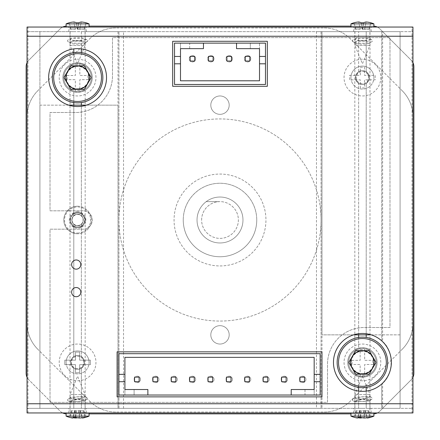 <?xml version="1.0" encoding="UTF-8"?>
<svg xmlns="http://www.w3.org/2000/svg" width="440" height="440" viewBox="0 0 440 440"><rect width="100%" height="100%" fill="white"/><g stroke="black" fill="none" stroke-linecap="round" stroke-linejoin="round"><path stroke-width="0.33" stroke-dasharray="2.2 1.65" d="M77.583 214.258C85.014 213.934 85.008 226.072 77.583 225.742C70.158 226.056 70.147 213.945 77.583 214.258A5.742 5.742 0 0 1 83.325 220A5.742 5.742 0 0 1 77.583 225.742A5.742 5.742 0 0 1 71.841 220A5.742 5.742 0 0 1 77.583 214.258M77.583 355.526C86.576 355.327 86.532 369.545 77.583 369.309A6.892 6.892 0 0 0 84.475 362.417A6.892 6.892 0 0 0 77.583 355.526A6.892 6.892 0 0 0 70.692 362.417A6.892 6.892 0 0 0 77.583 369.309C68.602 369.507 68.618 355.306 77.583 355.526A6.892 6.892 0 0 1 84.475 362.417A6.892 6.892 0 0 1 77.583 369.309A6.892 6.892 0 0 1 70.692 362.417A6.892 6.892 0 0 1 77.583 355.526A6.892 6.892 0 0 1 84.475 362.417A6.892 6.892 0 0 1 77.583 369.309A6.892 6.892 0 0 1 70.692 362.417A6.892 6.892 0 0 1 77.583 355.526M362.417 84.475C371.399 84.678 371.382 70.477 362.417 70.692C353.425 70.493 353.469 84.711 362.417 84.475A6.892 6.892 0 0 0 369.309 77.583A6.892 6.892 0 0 0 362.417 70.692A6.892 6.892 0 0 0 355.526 77.583A6.892 6.892 0 0 0 362.417 84.475M220 265.942A45.942 45.942 0 0 0 265.942 220A45.942 45.942 0 0 0 220 174.059A45.942 45.942 0 0 0 174.059 220A45.942 45.942 0 0 0 220 265.942A45.942 45.942 0 0 0 265.942 220A45.942 45.942 0 0 0 220 174.059A45.942 45.942 0 0 0 174.059 220A45.942 45.942 0 0 0 220 265.942M220 95.959A9.191 9.191 0 0 1 229.191 105.149A9.191 9.191 0 0 1 220 114.34A9.191 9.191 0 0 0 229.191 105.149A9.191 9.191 0 0 0 220 95.959A9.191 9.191 0 0 0 210.81 105.149A9.191 9.191 0 0 0 220 114.34A9.191 9.191 0 0 1 210.81 105.149A9.191 9.191 0 0 1 220 95.959M220 325.661A9.191 9.191 0 0 1 229.191 334.851A9.191 9.191 0 0 1 220 344.041A9.191 9.191 0 0 0 229.191 334.851A9.191 9.191 0 0 0 220 325.661A9.191 9.191 0 0 0 210.81 334.851A9.191 9.191 0 0 0 220 344.041A9.191 9.191 0 0 1 210.81 334.851A9.191 9.191 0 0 1 220 325.661M354.838 408.359L369.996 408.359L369.996 375.012C369.556 375.76 367.026 376.464 362.417 377.118C357.792 376.453 355.262 375.755 354.838 375.012L354.838 408.359L358.627 408.359L358.627 376.618A14.702 14.702 0 0 1 358.627 348.211L358.627 83.342C354.591 79.514 354.591 75.68 358.627 71.83L358.627 31.642L354.838 31.642L400.087 31.642L400.087 408.359L400.087 31.642L400.087 408.359L412.951 408.359L412.033 408.359L412.033 31.642L412.951 31.642L412.951 412.951L412.951 408.359L27.049 408.359L27.049 31.642L27.049 408.359L39.913 408.359L39.913 31.642L39.913 408.359L321.986 408.359L321.986 31.642L316.476 31.642L316.476 408.359M354.838 375.012L358.627 376.618L358.627 387.398M358.627 337.436L358.627 348.211L354.838 349.822L354.838 31.642M354.838 349.822C355.278 349.069 357.803 348.37 362.417 347.716C367.043 348.375 369.567 349.08 369.996 349.822L369.996 31.642M369.996 349.822L366.207 348.211A14.702 14.702 0 0 1 366.207 376.618L369.996 375.012M362.417 347.716A14.702 14.702 0 0 1 377.118 362.417A14.702 14.702 0 0 1 362.417 377.118A14.702 14.702 0 0 1 347.716 362.417A14.702 14.702 0 0 1 362.417 347.716A14.702 14.702 0 0 0 347.716 362.417A14.702 14.702 0 0 0 362.417 377.118A14.702 14.702 0 0 0 377.118 362.417A14.702 14.702 0 0 0 362.417 347.716M371.239 334.851L400.087 334.851L400.087 31.642L381.711 31.642L381.711 340.841L382.63 341.704L382.63 31.642L412.951 31.642L412.951 36.24L27.049 36.24L27.049 31.642L73.793 31.642L70.004 31.642L70.004 64.988C70.444 64.24 72.969 63.542 77.583 62.882C82.209 63.547 84.739 64.246 85.162 64.988L81.373 63.382A14.702 14.702 0 0 1 81.373 91.79L85.162 90.178C84.728 90.926 82.198 91.63 77.583 92.285C72.958 91.625 70.433 90.921 70.004 90.178L70.004 408.359M77.583 62.882A14.702 14.702 0 0 1 92.285 77.583A14.702 14.702 0 0 1 77.583 92.285A14.702 14.702 0 0 1 62.882 77.583A14.702 14.702 0 0 1 77.583 62.882A14.702 14.702 0 0 0 62.882 77.583A14.702 14.702 0 0 0 77.583 92.285A14.702 14.702 0 0 0 92.285 77.583A14.702 14.702 0 0 0 77.583 62.882M81.373 102.564L81.373 215.688A5.742 5.742 0 0 1 81.373 224.312C83.925 221.441 83.925 218.565 81.373 215.688L81.373 105.149M81.373 224.312L81.373 356.659A6.892 6.892 0 0 1 81.373 368.17C85.41 364.348 85.41 360.509 81.373 356.659L81.373 224.312M81.373 368.17L81.373 408.359L81.373 368.17M85.162 90.178L85.162 408.359M70.004 31.642L85.162 31.642L81.373 31.642L81.373 52.602M85.162 31.642L85.162 64.988M70.004 90.178L73.793 91.79L73.793 215.688C71.242 218.559 71.242 221.436 73.793 224.312L73.793 356.659C69.757 360.486 69.757 364.32 73.793 368.17L73.793 408.359L73.793 368.17A6.892 6.892 0 0 1 73.793 356.659L73.793 224.312A5.742 5.742 0 0 1 73.793 215.688L73.793 105.149M73.793 48.89L73.793 63.382A14.702 14.702 0 0 0 73.793 91.79L73.793 102.564M382.63 31.642L381.711 31.642L381.711 340.841C394.229 349.822 394.229 375.007 381.711 383.988L381.711 408.359L382.63 408.359L382.63 383.13L381.711 383.988L381.711 408.359L400.087 408.359L366.207 408.359L366.207 391.111M366.207 337.436L366.207 83.342A6.892 6.892 0 0 0 366.207 71.83L366.207 31.642L366.207 71.83C370.243 75.653 370.243 79.492 366.207 83.342L366.207 334.851M358.627 334.851L358.627 83.342A6.892 6.892 0 0 1 358.627 71.83L358.627 31.642L321.986 31.642L321.986 334.851L353.59 334.851M123.525 408.359L123.525 31.642L316.476 31.642M358.627 391.111L358.627 408.359L321.986 408.359M123.525 31.642L81.373 31.642L81.373 48.89M73.793 52.602L73.793 63.382L70.004 64.988M321.986 31.642L400.087 31.642L321.986 31.642L321.986 334.851L400.087 334.851L400.087 31.642L400.087 408.359L382.63 408.359M400.087 36.24L412.951 36.24L412.951 408.359L412.033 408.359L412.033 412.951L412.951 412.951M400.087 403.761L412.951 403.761L412.951 27.049L412.033 27.049L412.033 31.642L27.049 31.642L27.049 27.049L27.049 31.642L27.968 31.642L27.968 408.359L412.033 408.359L27.049 408.359L27.049 403.761L39.913 403.761M369.996 408.359L366.207 408.359L366.207 387.398M118.932 408.359L118.932 31.642L118.932 408.359M118.014 31.642L118.014 408.359L118.014 105.149L86.411 105.149M321.068 31.642L321.068 408.359L321.068 31.642M391.358 362.417A28.941 28.941 0 0 0 347.947 337.348A28.941 28.941 0 0 0 347.947 387.481A28.941 28.941 0 0 0 391.358 362.417A28.941 28.941 0 0 0 362.417 333.471A28.941 28.941 0 0 0 333.471 362.417A28.941 28.941 0 0 0 362.417 391.358A28.941 28.941 0 0 0 391.358 362.417M412.951 408.359L412.951 403.761L27.049 403.761L27.049 36.24L39.913 36.24M356.648 75.438A6.155 6.155 0 0 1 364.562 71.819A6.155 6.155 0 0 1 368.181 79.728A6.155 6.155 0 0 1 360.272 83.353A6.155 6.155 0 0 1 356.648 75.438A6.155 6.155 0 0 1 364.562 71.819A6.155 6.155 0 0 1 368.181 79.728A6.155 6.155 0 0 1 360.272 83.353A6.155 6.155 0 0 1 356.648 75.438M355.955 75.18A6.892 6.892 0 0 1 364.82 71.126A6.892 6.892 0 0 1 368.874 79.987A6.892 6.892 0 0 1 360.014 84.046A6.892 6.892 0 0 1 355.955 75.18A6.892 6.892 0 0 1 364.82 71.126A6.892 6.892 0 0 1 368.874 79.987A6.892 6.892 0 0 1 360.014 84.046A6.892 6.892 0 0 1 355.955 75.18M77.583 368.566A6.155 6.155 0 0 1 71.434 362.417A6.155 6.155 0 0 1 77.583 356.263A6.155 6.155 0 0 1 83.738 362.417A6.155 6.155 0 0 1 77.583 368.566A6.155 6.155 0 0 1 71.434 362.417A6.155 6.155 0 0 1 77.583 356.263A6.155 6.155 0 0 1 83.738 362.417A6.155 6.155 0 0 1 77.583 368.566M71.439 223.548A7.101 7.101 0 0 0 77.583 227.101L81.68 227.101L85.778 220L81.68 212.9L73.486 212.9L71.439 216.453A7.101 7.101 0 0 0 71.439 223.548L73.486 227.101L81.68 227.101L83.732 223.548A7.101 7.101 0 0 0 83.732 216.453L81.68 212.9L77.583 212.9A7.101 7.101 0 0 0 71.439 216.453L73.486 212.9L77.583 212.9A7.101 7.101 0 0 1 83.732 216.453L85.778 220L83.732 223.548A7.101 7.101 0 0 1 77.583 227.101L73.486 227.101L71.439 223.548M77.583 206.217A13.783 13.783 0 0 1 91.366 220A13.783 13.783 0 0 1 77.583 233.783A13.783 13.783 0 0 0 91.366 220A13.783 13.783 0 0 0 77.583 206.217A13.783 13.783 0 0 0 63.8 220A13.783 13.783 0 0 0 77.583 233.783A13.783 13.783 0 0 1 63.8 220A13.783 13.783 0 0 1 77.583 206.217A13.783 13.783 0 0 0 63.8 220A13.783 13.783 0 0 0 77.583 233.783M77.583 227.348A7.348 7.348 0 0 1 70.235 220A7.348 7.348 0 0 1 77.583 212.652A7.348 7.348 0 0 0 70.235 220A7.348 7.348 0 0 0 77.583 227.348A7.348 7.348 0 0 0 84.937 220A7.348 7.348 0 0 0 77.583 212.652A7.348 7.348 0 0 1 84.937 220A7.348 7.348 0 0 1 77.583 227.348A7.348 7.348 0 0 0 84.937 220A7.348 7.348 0 0 0 77.583 212.652M77.583 225.522A5.522 5.522 0 0 0 83.105 220A5.522 5.522 0 0 0 77.583 214.478A5.522 5.522 0 0 0 72.061 220A5.522 5.522 0 0 0 77.583 225.522M68.761 105.149L39.913 105.149L39.913 408.359L118.014 408.359L118.014 105.149L39.913 105.149L39.913 408.359L118.014 408.359M350.933 23.875L373.901 23.875M370.816 22.765L370.81 22.787A29.271 25.625 -57.6 0 0 366.091 22A29.271 11.952 -73.5 0 0 363.655 22.787A29.392 28.391 0 0 0 362.417 22.765A29.392 28.391 0 0 0 361.174 22.787A29.271 11.952 73.5 0 0 358.743 22A29.271 25.625 57.6 0 0 354.024 22.787L354.013 22.765M373.901 27.049L350.933 27.049L373.901 27.049M371.882 41.674A10.109 2.409 0 0 1 362.417 43.241A10.109 2.409 0 0 1 352.946 41.674A10.109 2.409 0 0 1 352.308 40.832A10.109 2.409 0 0 1 352.946 39.99A10.109 2.409 0 0 1 362.417 38.423A10.109 2.409 0 0 1 371.882 39.99A10.109 2.409 0 0 1 372.521 40.832A10.109 2.409 0 0 1 371.882 41.674L369.903 42.713C370.425 44.572 354.387 44.567 354.926 42.713L354.926 45.425L369.903 45.425L362.417 63.8L354.926 45.425L369.903 45.425L369.903 42.669C372.213 40.541 352.622 40.541 354.932 42.669L355.262 43.148M354.007 27.049L370.821 27.049L354.007 27.049A0.918 0.918 0 0 1 354.926 27.968L354.926 38.951C354.387 37.098 370.447 37.092 369.903 38.951L369.903 38.995A7.491 1.782 0 0 1 369.903 39.05A7.491 1.782 0 0 1 362.417 40.832A7.491 1.782 0 0 1 354.926 39.05A7.491 1.782 0 0 1 354.932 38.995L355.256 38.517L352.946 39.99M371.882 39.99L369.578 38.517L369.903 38.951L369.903 27.968L354.926 27.968L369.903 27.968A0.918 0.918 0 0 1 370.821 27.049M354.932 42.669A7.491 1.782 0 0 1 354.926 42.62A7.491 1.782 0 0 1 362.417 40.832A7.491 1.782 0 0 1 369.903 42.62A7.491 1.782 0 0 1 369.903 42.669M369.903 38.995C372.213 41.123 352.622 41.123 354.932 38.995M362.538 29.348L364.611 29.348L362.296 29.348L363.655 22.787L362.538 29.348M360.223 29.348L355.779 29.348L360.223 29.348L358.743 22L360.223 29.348M369.05 29.348L364.611 29.348L369.05 29.348L370.81 22.787L369.05 29.348M362.296 29.348L361.174 22.787L362.296 29.348M355.779 29.348L354.024 22.787L355.779 29.348M364.611 29.348L366.091 22L364.611 29.348M80.812 292.127A4.593 4.593 0 0 0 76.219 287.534A4.593 4.593 0 0 0 71.627 292.127A4.593 4.593 0 0 0 76.219 296.725A4.593 4.593 0 0 0 80.812 292.127M80.812 264.567A4.593 4.593 0 0 0 76.219 259.969A4.593 4.593 0 0 0 71.627 264.567A4.593 4.593 0 0 0 76.219 269.159A4.593 4.593 0 0 0 80.812 264.567M106.53 77.583A28.941 28.941 0 0 0 77.583 48.642A28.941 28.941 0 0 0 48.642 77.583A28.941 28.941 0 0 0 77.583 106.53A28.941 28.941 0 0 0 106.53 77.583M77.583 408.359L86.312 408.359L77.583 408.359M77.583 412.951L86.312 412.951L77.583 412.951M77.583 27.049L86.312 27.049L77.583 27.049M77.583 31.642L86.312 31.642L77.583 31.642M362.417 408.359L353.689 408.359L362.417 408.359M362.417 412.951L353.689 412.951L362.417 412.951M362.417 27.049L353.689 27.049L362.417 27.049M362.417 31.642L353.689 31.642L362.417 31.642M172.684 41.288L267.322 41.288L267.322 86.312L172.684 86.312L172.684 41.288M117.095 396.869L117.095 351.852L321.986 351.852L321.986 396.869L117.095 396.869M412.951 31.642L412.951 27.049M412.033 27.049L27.049 27.049M27.049 31.642L27.968 31.642L27.968 27.049M27.968 412.951L27.968 408.359L27.049 408.359L27.049 412.951L412.033 412.951M27.049 408.359L27.049 412.951M66.099 23.875L89.067 23.875M85.987 22.765L85.976 22.787A29.271 25.625 -57.6 0 0 81.257 22A29.271 11.952 -73.5 0 0 78.826 22.787A29.392 28.391 0 0 0 77.583 22.765A29.392 28.391 0 0 0 76.346 22.787A29.271 11.952 73.5 0 0 73.909 22A29.271 25.625 57.6 0 0 69.19 22.787L69.185 22.765M89.067 27.049L66.099 27.049L89.067 27.049M84.739 43.148L85.074 42.713C85.597 44.572 69.553 44.567 70.098 42.713L70.098 45.425L85.074 45.425L77.583 63.8A13.783 13.783 0 0 0 63.8 77.583A13.783 13.783 0 0 0 77.583 91.366A13.783 13.783 0 0 0 91.366 77.583A13.783 13.783 0 0 0 77.583 63.8A13.783 13.783 0 0 1 91.366 77.583A13.783 13.783 0 0 1 77.583 91.366A13.783 13.783 0 0 1 63.8 77.583A13.783 13.783 0 0 1 77.583 63.8L70.098 45.425L85.074 45.425L85.069 42.669C87.379 40.541 67.788 40.541 70.098 42.669L70.428 43.148L68.118 41.674A10.109 2.409 0 0 1 67.48 40.832A10.109 2.409 0 0 1 68.118 39.99A10.109 2.409 0 0 1 77.583 38.423A10.109 2.409 0 0 1 87.054 39.99A10.109 2.409 0 0 1 87.692 40.832A10.109 2.409 0 0 1 87.054 41.674A10.109 2.409 0 0 1 77.583 43.241A10.109 2.409 0 0 1 68.118 41.674M69.179 27.049L85.993 27.049L69.179 27.049A0.918 0.918 0 0 1 70.098 27.968L70.098 38.951C69.559 37.098 85.613 37.092 85.074 38.951L85.069 38.995A7.491 1.782 0 0 1 85.074 39.05A7.491 1.782 0 0 1 77.583 40.832A7.491 1.782 0 0 1 70.098 39.05A7.491 1.782 0 0 1 70.098 38.995L70.422 38.517L68.118 39.99M87.054 39.99L84.75 38.517L85.074 38.951L85.074 27.968L70.098 27.968L85.074 27.968A0.918 0.918 0 0 1 85.993 27.049M70.098 42.669A7.491 1.782 0 0 1 70.098 42.62A7.491 1.782 0 0 1 77.583 40.832A7.491 1.782 0 0 1 85.074 42.62A7.491 1.782 0 0 1 85.069 42.669M85.069 38.995C87.379 41.123 67.788 41.123 70.098 38.995M77.704 29.348L79.778 29.348L77.462 29.348L78.826 22.787L77.704 29.348M75.389 29.348L70.95 29.348L75.389 29.348L73.909 22L75.389 29.348M84.222 29.348L79.778 29.348L84.222 29.348L85.976 22.787L84.222 29.348M77.462 29.348L76.346 22.787L77.462 29.348M70.95 29.348L69.19 22.787L70.95 29.348M79.778 29.348L81.257 22L79.778 29.348M89.067 416.125L66.099 416.125M77.583 417.731A29.271 20.851 111.6 0 0 79.651 417.214A29.392 26.224 -125 0 0 80.8 417.236A29.392 26.224 -125 0 0 81.945 417.214A29.271 1.221 -105 0 0 82.198 417.731M71.06 417.731A29.271 19.091 110 0 1 69.355 417.214A29.392 10.873 106.2 0 0 70.306 417.214A29.271 28.248 170.8 0 0 72.969 417.731M66.974 412.951L89.067 412.951L66.974 412.951M84.502 394.576L70.098 394.576L84.502 394.576M70.67 397.287L70.098 397.98L76.89 399.031L84.414 397.331L85.063 396.721L84.772 396.374L70.67 397.287M84.667 400.95A7.491 1.65 174.6 0 1 84.585 401.005L70.4 401.962L70.098 401.616L70.758 401.005A7.491 1.65 174.6 0 1 70.835 400.95A7.491 1.65 174.6 0 1 80.272 399.168A7.491 1.65 174.6 0 1 84.859 400.818A7.491 1.65 174.6 0 1 84.667 400.95M86.922 399.168A10.109 2.228 174.6 0 1 77.407 401.418A10.109 2.228 174.6 0 1 68.123 400.774A10.109 2.228 174.6 0 1 67.991 399.35A10.109 2.228 174.6 0 1 68.25 399.168A10.109 2.228 174.6 0 1 77.759 396.918A10.109 2.228 174.6 0 1 87.043 397.562A10.109 2.228 174.6 0 1 87.18 398.986A10.109 2.228 174.6 0 1 86.922 399.168M84.414 397.331A7.491 1.65 174.6 0 1 84.332 397.381A7.491 1.65 174.6 0 1 74.894 399.168A7.491 1.65 174.6 0 1 70.306 397.518A7.491 1.65 174.6 0 1 70.499 397.381A7.491 1.65 174.6 0 1 70.587 397.331M69.817 412.951L85.993 412.951L69.817 412.951M70.758 401.005L78.276 399.306L85.074 400.356L84.585 401.005M80.014 410.652L71.407 410.652L83.76 410.652L80.014 410.652L79.651 417.214M80.239 410.652L81.945 417.214M80.449 410.652L82.313 417.714M83.76 410.652L85.811 417.214M83.666 410.652L84.865 417.214M78.771 410.652L79.574 418M75.158 410.652L75.515 417.214M74.932 410.652L73.222 417.214M74.718 410.652L72.782 418M71.407 410.652L69.355 417.214M71.5 410.652L70.306 417.214M76.401 410.652L75.68 417.263M373.901 416.125L350.933 416.125M362.417 417.731A29.271 20.851 111.6 0 0 364.485 417.214A29.392 26.224 -125 0 0 365.635 417.236A29.392 26.224 -125 0 0 366.779 417.214A29.271 1.221 -105 0 0 367.032 417.731M355.894 417.731A29.271 19.091 110 0 1 354.189 417.214A29.392 10.873 106.2 0 0 355.135 417.214A29.271 28.248 170.8 0 0 357.803 417.731M351.808 412.951L373.901 412.951L351.808 412.951M369.331 394.576L354.926 394.576L369.331 394.576M355.498 397.287L354.926 397.98L361.724 399.031L369.243 397.331L369.897 396.721L369.6 396.374L355.498 397.287M369.501 400.95A7.491 1.65 174.6 0 1 369.413 401.005L355.229 401.962L354.926 401.616L355.586 401.005A7.491 1.65 174.6 0 1 355.668 400.95A7.491 1.65 174.6 0 1 365.107 399.168A7.491 1.65 174.6 0 1 369.694 400.818A7.491 1.65 174.6 0 1 369.501 400.95M371.75 399.168A10.109 2.228 174.6 0 1 362.241 401.418A10.109 2.228 174.6 0 1 352.957 400.774A10.109 2.228 174.6 0 1 352.82 399.35A10.109 2.228 174.6 0 1 353.078 399.168A10.109 2.228 174.6 0 1 362.593 396.918A10.109 2.228 174.6 0 1 371.877 397.562A10.109 2.228 174.6 0 1 372.009 398.986A10.109 2.228 174.6 0 1 371.75 399.168M369.243 397.331A7.491 1.65 174.6 0 1 369.166 397.381A7.491 1.65 174.6 0 1 359.728 399.168A7.491 1.65 174.6 0 1 355.141 397.518A7.491 1.65 174.6 0 1 355.333 397.381A7.491 1.65 174.6 0 1 355.416 397.331M354.651 412.951L370.821 412.951L354.651 412.951M355.586 401.005L363.11 399.306L369.903 400.356L369.413 401.005M364.843 410.652L356.241 410.652L368.594 410.652L364.843 410.652L364.485 417.214M365.068 410.652L366.779 417.214M365.283 410.652L367.142 417.714M368.594 410.652L370.645 417.214M368.5 410.652L369.694 417.214M363.6 410.652L364.403 418M359.986 410.652L360.349 417.214M359.761 410.652L358.056 417.214M359.552 410.652L357.616 418M356.241 410.652L354.189 417.214M356.334 410.652L355.135 417.214M361.229 410.652L360.509 417.263M66.099 77.583A11.484 11.484 0 0 0 77.583 89.067A11.484 11.484 0 0 0 89.067 77.583A11.484 11.484 0 0 1 77.583 89.067A11.484 11.484 0 0 1 66.099 77.583A11.484 11.484 0 0 1 77.583 66.099A11.484 11.484 0 0 1 89.067 77.583A11.484 11.484 0 0 0 77.583 66.099A11.484 11.484 0 0 0 66.099 77.583M201.625 220A18.375 18.375 0 0 1 220 201.625L206.217 201.625A22.968 22.968 0 0 0 220 242.968A22.968 22.968 0 0 0 242.968 220A22.968 22.968 0 0 0 220 197.032A22.968 22.968 0 0 0 197.032 220A22.968 22.968 0 0 0 220 242.968A22.968 22.968 0 0 0 233.783 201.625A22.968 22.968 0 0 0 206.217 201.625L220 201.625A18.375 18.375 0 0 1 238.376 220A18.375 18.375 0 0 1 220 238.376A18.375 18.375 0 0 1 201.625 220M220 238.376A18.375 18.375 0 0 0 238.376 220A18.375 18.375 0 0 0 220 201.625A18.375 18.375 0 0 0 201.625 220A18.375 18.375 0 0 0 220 238.376M220 197.032A22.968 22.968 0 0 1 242.968 220A22.968 22.968 0 0 1 220 242.968A22.968 22.968 0 0 0 242.968 220A22.968 22.968 0 0 0 220 197.032A22.968 22.968 0 0 0 197.032 220A22.968 22.968 0 0 0 220 242.968A22.968 22.968 0 0 1 197.032 220A22.968 22.968 0 0 1 220 197.032M67.243 77.583L67.243 79.651L75.323 79.651L75.323 90.365L79.849 90.365L79.849 79.651L87.929 79.651L87.929 75.521L79.849 75.521L79.849 64.801L75.323 64.801L75.323 75.521L67.243 75.521L67.243 79.651L75.323 79.651L75.323 90.365L79.849 90.365L79.849 79.651L87.929 79.651L87.929 75.521L79.849 75.521L79.849 64.801L75.323 64.801L75.323 75.521L67.243 75.521L67.243 77.583M59.208 77.583A18.375 18.375 0 0 0 77.583 95.959A18.375 18.375 0 0 0 95.959 77.583A18.375 18.375 0 0 0 77.583 59.208A18.375 18.375 0 0 0 59.208 77.583A18.375 18.375 0 0 0 77.583 95.959A18.375 18.375 0 0 0 95.959 77.583A18.375 18.375 0 0 0 77.583 59.208A18.375 18.375 0 0 0 59.208 77.583M372.757 362.417L372.757 360.349L364.678 360.349L364.678 349.635L360.151 349.635L360.151 360.349L352.072 360.349L352.072 364.48L360.151 364.48L360.151 375.199L364.678 375.199L364.678 364.48L372.757 364.48L372.757 360.349L364.678 360.349L364.678 349.635L360.151 349.635L360.151 360.349L352.072 360.349L352.072 364.48L360.151 364.48L360.151 375.199L364.678 375.199L364.678 364.48L372.757 364.48L372.757 362.417M380.793 362.417A18.375 18.375 0 0 0 362.417 344.041A18.375 18.375 0 0 0 344.041 362.417A18.375 18.375 0 0 0 362.417 380.793A18.375 18.375 0 0 0 380.793 362.417A18.375 18.375 0 0 0 362.417 344.041A18.375 18.375 0 0 0 344.041 362.417A18.375 18.375 0 0 0 362.417 380.793A18.375 18.375 0 0 0 380.793 362.417M362.417 67.243L360.349 67.243L360.349 75.323L349.635 75.323L349.635 79.849L360.349 79.849L360.349 87.929L364.48 87.929L364.48 79.849L375.199 79.849L375.199 75.323L364.48 75.323L364.48 67.243L360.349 67.243L360.349 75.323L349.635 75.323L349.635 79.849L360.349 79.849L360.349 87.929L364.48 87.929L364.48 79.849L375.199 79.849L375.199 75.323L364.48 75.323L364.48 67.243L362.417 67.243M362.417 59.208A18.375 18.375 0 0 0 344.041 77.583A18.375 18.375 0 0 0 362.417 95.959A18.375 18.375 0 0 0 380.793 77.583A18.375 18.375 0 0 0 362.417 59.208A18.375 18.375 0 0 0 344.041 77.583A18.375 18.375 0 0 0 362.417 95.959A18.375 18.375 0 0 0 380.793 77.583A18.375 18.375 0 0 0 362.417 59.208M118.932 220A101.068 101.068 0 0 1 220 118.932A101.068 101.068 0 0 1 321.068 220A101.068 101.068 0 0 1 220 321.068A101.068 101.068 0 0 1 118.932 220A101.068 101.068 0 0 1 220 118.932A101.068 101.068 0 0 1 321.068 220A101.068 101.068 0 0 1 220 321.068A101.068 101.068 0 0 1 118.932 220M77.583 380.793A18.375 18.375 0 0 0 95.959 362.417A18.375 18.375 0 0 0 77.583 344.041A18.375 18.375 0 0 0 59.208 362.417A18.375 18.375 0 0 0 77.583 380.793A18.375 18.375 0 0 0 95.959 362.417A18.375 18.375 0 0 0 77.583 344.041A18.375 18.375 0 0 0 59.208 362.417A18.375 18.375 0 0 0 77.583 380.793M183.249 220A36.751 36.751 0 0 0 220 256.751A36.751 36.751 0 0 0 256.751 220A36.751 36.751 0 0 1 220 256.751A36.751 36.751 0 0 1 183.249 220A36.751 36.751 0 0 0 220 256.751A36.751 36.751 0 0 0 256.751 220A36.751 36.751 0 0 1 220 256.751A36.751 36.751 0 0 1 183.249 220A36.751 36.751 0 0 1 220 183.249A36.751 36.751 0 0 1 256.751 220A36.751 36.751 0 0 0 220 183.249A36.751 36.751 0 0 0 183.249 220A36.751 36.751 0 0 1 220 183.249A36.751 36.751 0 0 1 256.751 220A36.751 36.751 0 0 0 220 183.249A36.751 36.751 0 0 0 183.249 220M77.583 352.072L75.521 352.072L75.521 360.151L64.801 360.151L64.801 364.678L75.521 364.678L75.521 372.757L79.651 372.757L79.651 364.678L90.365 364.678L90.365 360.151L79.651 360.151L79.651 352.072L77.583 352.072M66.099 362.417A11.484 11.484 0 0 0 77.583 373.901A11.484 11.484 0 0 0 89.067 362.417A11.484 11.484 0 0 1 77.583 373.901A11.484 11.484 0 0 1 66.099 362.417A11.484 11.484 0 0 1 77.583 350.933A11.484 11.484 0 0 1 89.067 362.417A11.484 11.484 0 0 0 77.583 350.933A11.484 11.484 0 0 0 66.099 362.417M350.933 362.417A11.484 11.484 0 0 0 362.417 373.901A11.484 11.484 0 0 0 373.901 362.417A11.484 11.484 0 0 1 362.417 373.901A11.484 11.484 0 0 1 350.933 362.417A11.484 11.484 0 0 1 362.417 350.933A11.484 11.484 0 0 1 373.901 362.417A11.484 11.484 0 0 0 362.417 350.933A11.484 11.484 0 0 0 350.933 362.417M350.933 77.583A11.484 11.484 0 0 0 362.417 89.067A11.484 11.484 0 0 0 373.901 77.583A11.484 11.484 0 0 1 362.417 89.067A11.484 11.484 0 0 1 350.933 77.583A11.484 11.484 0 0 1 362.417 66.099A11.484 11.484 0 0 1 373.901 77.583A11.484 11.484 0 0 0 362.417 66.099A11.484 11.484 0 0 0 350.933 77.583M66.099 413.848A9.191 9.191 0 0 0 66.688 413.87L373.313 413.87A9.191 9.191 0 0 0 379.808 411.18L411.18 379.808A9.191 9.191 0 0 0 413.87 373.313L413.87 66.688A9.191 9.191 0 0 0 411.18 60.192L379.808 28.82A9.191 9.191 0 0 0 373.313 26.131L66.688 26.131A9.191 9.191 0 0 0 60.192 28.82L28.82 60.192A9.191 9.191 0 0 0 26.131 66.688L26.131 373.313A9.191 9.191 0 0 0 28.82 379.808L60.192 411.18A9.191 9.191 0 0 0 66.688 413.87A9.191 9.191 0 0 1 60.192 411.18A9.191 9.191 0 0 0 62.684 412.951M27.049 377.317A9.191 9.191 0 0 0 28.82 379.808A9.191 9.191 0 0 1 26.131 373.313L26.131 66.688A9.191 9.191 0 0 1 28.82 60.192A9.191 9.191 0 0 0 27.049 62.684M62.684 27.049A9.191 9.191 0 0 0 60.192 28.82A9.191 9.191 0 0 1 66.688 26.131A9.191 9.191 0 0 0 66.099 26.152M373.901 26.152A9.191 9.191 0 0 0 373.313 26.131A9.191 9.191 0 0 1 379.808 28.82A9.191 9.191 0 0 0 377.317 27.049M412.951 62.684A9.191 9.191 0 0 0 411.18 60.192A9.191 9.191 0 0 1 413.87 66.688L413.87 373.313A9.191 9.191 0 0 1 411.18 379.808A9.191 9.191 0 0 0 412.951 377.317M377.317 412.951A9.191 9.191 0 0 0 379.808 411.18A9.191 9.191 0 0 1 373.313 413.87A9.191 9.191 0 0 0 373.901 413.848M413.87 373.313A9.191 9.191 0 0 1 411.18 379.808L379.808 411.18A9.191 9.191 0 0 1 373.313 413.87L66.688 413.87A9.191 9.191 0 0 1 60.192 411.18L28.82 379.808A9.191 9.191 0 0 1 26.131 373.313M26.131 66.688A9.191 9.191 0 0 1 28.82 60.192L60.192 28.82A9.191 9.191 0 0 1 66.688 26.131L373.313 26.131A9.191 9.191 0 0 1 379.808 28.82L411.18 60.192A9.191 9.191 0 0 1 413.87 66.688M27.049 116.699L27.049 323.301A36.751 36.751 0 0 0 37.812 349.289L89.788 401.269A36.751 36.751 0 0 0 115.781 412.033L324.22 412.033A36.751 36.751 0 0 0 350.213 401.269L402.188 349.289A36.751 36.751 0 0 0 412.951 323.301L412.951 116.699A36.751 36.751 0 0 0 402.188 90.712L350.213 38.731A36.751 36.751 0 0 0 324.22 27.968L115.781 27.968A36.751 36.751 0 0 0 89.788 38.731L37.812 90.712A36.751 36.751 0 0 0 27.049 116.699L27.049 323.301A36.751 36.751 0 0 0 37.812 349.289L89.788 401.269A36.751 36.751 0 0 0 115.781 412.033L324.22 412.033A36.751 36.751 0 0 0 350.213 401.269L402.188 349.289A36.751 36.751 0 0 0 412.951 323.301L412.951 116.699A36.751 36.751 0 0 0 402.188 90.712L350.213 38.731A36.751 36.751 0 0 0 324.22 27.968L115.781 27.968A36.751 36.751 0 0 0 89.788 38.731L37.812 90.712A36.751 36.751 0 0 0 27.049 116.699A36.751 36.751 0 0 1 37.812 90.712M75.521 352.072L75.521 360.151L64.801 360.151L64.801 364.678L75.521 364.678L75.521 372.757L79.651 372.757L79.651 364.678L90.365 364.678L90.365 360.151L79.651 360.151L79.651 352.072L75.521 352.072M37.812 349.289A36.751 36.751 0 0 1 27.049 323.301M115.781 412.033A36.751 36.751 0 0 1 89.788 401.269M350.213 401.269A36.751 36.751 0 0 1 324.22 412.033M412.951 323.301A36.751 36.751 0 0 1 402.188 349.289M402.188 90.712A36.751 36.751 0 0 1 412.951 116.699M324.22 27.968A36.751 36.751 0 0 1 350.213 38.731M89.788 38.731A36.751 36.751 0 0 1 115.781 27.968M362.417 348.634A13.783 13.783 0 0 1 376.2 362.417A13.783 13.783 0 0 1 362.417 376.2A13.783 13.783 0 0 1 348.634 362.417A13.783 13.783 0 0 1 362.417 348.634A13.783 13.783 0 0 0 348.634 362.417A13.783 13.783 0 0 0 362.417 376.2A13.783 13.783 0 0 0 376.2 362.417A13.783 13.783 0 0 0 362.417 348.634A13.783 13.783 0 0 1 376.2 362.417A13.783 13.783 0 0 1 362.417 376.2L354.926 394.576L354.926 397.98M362.417 373.62A11.204 11.204 0 0 0 373.62 362.417A11.204 11.204 0 0 0 362.417 351.208A11.204 11.204 0 0 0 351.208 362.417A11.204 11.204 0 0 0 362.417 373.62M362.417 387.684A25.267 25.267 0 0 0 387.684 362.417A25.267 25.267 0 0 0 362.417 337.15A25.267 25.267 0 0 0 337.15 362.417A25.267 25.267 0 0 0 362.417 387.684M375.997 362.417L369.204 374.176L355.625 374.176L348.838 362.417L355.625 350.652L369.204 350.652L375.997 362.417M77.583 88.792A11.204 11.204 0 0 0 88.792 77.583A11.204 11.204 0 0 0 77.583 66.38A11.204 11.204 0 0 0 66.38 77.583A11.204 11.204 0 0 0 77.583 88.792M77.583 102.85A25.267 25.267 0 0 0 102.85 77.583A25.267 25.267 0 0 0 77.583 52.316A25.267 25.267 0 0 0 52.316 77.583A25.267 25.267 0 0 0 77.583 102.85M91.163 77.583L84.376 89.347L70.796 89.347L64.004 77.583L70.796 65.824L84.376 65.824L91.163 77.583M369.309 77.583A6.892 6.892 0 0 0 362.417 70.692A6.892 6.892 0 0 0 355.526 77.583A6.892 6.892 0 0 0 362.417 84.475A6.892 6.892 0 0 0 369.309 77.583A6.892 6.892 0 0 0 362.417 70.692A6.892 6.892 0 0 0 355.526 77.583A6.892 6.892 0 0 0 362.417 84.475A6.892 6.892 0 0 0 369.309 77.583M287.534 379.412A3.218 3.218 0 0 0 284.317 376.2A3.218 3.218 0 0 0 281.1 379.412A3.218 3.218 0 0 0 284.317 382.63A3.218 3.218 0 0 0 285.56 376.448A3.218 3.218 0 0 0 281.1 379.412A3.218 3.218 0 0 0 284.317 382.63A3.218 3.218 0 0 0 287.534 379.412M232.403 58.751A3.218 3.218 0 0 0 229.191 55.534A3.218 3.218 0 0 0 225.973 58.751A3.218 3.218 0 0 0 229.191 61.963A3.218 3.218 0 0 0 232.403 58.751A3.218 3.218 0 0 0 229.191 55.534A3.218 3.218 0 0 0 226.936 61.044A3.218 3.218 0 0 0 232.403 58.751M250.778 58.751A3.218 3.218 0 0 0 247.566 55.534A3.218 3.218 0 0 0 244.349 58.751A3.218 3.218 0 0 0 247.566 61.963A3.218 3.218 0 0 0 250.778 58.751A3.218 3.218 0 0 0 247.566 55.534A3.218 3.218 0 0 0 245.311 61.044A3.218 3.218 0 0 0 250.778 58.751M269.159 379.412A3.218 3.218 0 0 0 265.942 376.2A3.218 3.218 0 0 0 262.724 379.412A3.218 3.218 0 0 0 265.942 382.63A3.218 3.218 0 0 0 267.185 376.448A3.218 3.218 0 0 0 262.724 379.412A3.218 3.218 0 0 0 265.942 382.63A3.218 3.218 0 0 0 269.159 379.412M305.91 379.412A3.218 3.218 0 0 0 302.693 376.2A3.218 3.218 0 0 0 299.475 379.412A3.218 3.218 0 0 0 302.693 382.63A3.218 3.218 0 0 0 303.941 376.448A3.218 3.218 0 0 0 299.475 379.412A3.218 3.218 0 0 0 302.693 382.63A3.218 3.218 0 0 0 305.91 379.412M232.403 379.412A3.218 3.218 0 0 0 229.191 376.2A3.218 3.218 0 0 0 225.973 379.412A3.218 3.218 0 0 0 229.191 382.63A3.218 3.218 0 0 0 230.434 376.448A3.218 3.218 0 0 0 225.973 379.412A3.218 3.218 0 0 0 229.191 382.63A3.218 3.218 0 0 0 232.403 379.412M250.778 379.412A3.218 3.218 0 0 0 247.566 376.2A3.218 3.218 0 0 0 244.349 379.412A3.218 3.218 0 0 0 247.566 382.63A3.218 3.218 0 0 0 248.809 376.448A3.218 3.218 0 0 0 244.349 379.412A3.218 3.218 0 0 0 247.566 382.63A3.218 3.218 0 0 0 250.778 379.412M214.027 58.751A3.218 3.218 0 0 0 210.81 55.534A3.218 3.218 0 0 0 207.597 58.751A3.218 3.218 0 0 0 210.81 61.963A3.218 3.218 0 0 0 214.027 58.751A3.218 3.218 0 0 0 210.81 55.534A3.218 3.218 0 0 0 208.56 61.044A3.218 3.218 0 0 0 214.027 58.751M214.027 379.412A3.218 3.218 0 0 0 210.81 376.2A3.218 3.218 0 0 0 207.597 379.412A3.218 3.218 0 0 0 210.81 382.63A3.218 3.218 0 0 0 212.058 376.448A3.218 3.218 0 0 0 207.597 379.412A3.218 3.218 0 0 0 210.81 382.63A3.218 3.218 0 0 0 214.027 379.412M195.652 58.751A3.218 3.218 0 0 0 192.434 55.534A3.218 3.218 0 0 0 189.222 58.751A3.218 3.218 0 0 0 192.434 61.963A3.218 3.218 0 0 0 195.652 58.751A3.218 3.218 0 0 0 192.434 55.534A3.218 3.218 0 0 0 190.185 61.044A3.218 3.218 0 0 0 195.652 58.751M84.475 362.417A6.892 6.892 0 0 0 77.583 355.526A6.892 6.892 0 0 0 70.692 362.417A6.892 6.892 0 0 0 77.583 369.309A6.892 6.892 0 0 0 84.475 362.417A6.892 6.892 0 0 0 77.583 355.526A6.892 6.892 0 0 0 70.692 362.417A6.892 6.892 0 0 0 77.583 369.309A6.892 6.892 0 0 0 84.475 362.417M177.276 379.412A3.218 3.218 0 0 0 174.059 376.2A3.218 3.218 0 0 0 170.841 379.412A3.218 3.218 0 0 0 174.059 382.63A3.218 3.218 0 0 0 175.307 376.448A3.218 3.218 0 0 0 170.841 379.412A3.218 3.218 0 0 0 174.059 382.63A3.218 3.218 0 0 0 177.276 379.412M195.652 379.412A3.218 3.218 0 0 0 192.434 376.2A3.218 3.218 0 0 0 189.222 379.412A3.218 3.218 0 0 0 192.434 382.63A3.218 3.218 0 0 0 193.683 376.448A3.218 3.218 0 0 0 189.222 379.412A3.218 3.218 0 0 0 192.434 382.63A3.218 3.218 0 0 0 195.652 379.412M140.525 379.412A3.218 3.218 0 0 0 137.308 376.2A3.218 3.218 0 0 0 134.09 379.412A3.218 3.218 0 0 0 137.308 382.63A3.218 3.218 0 0 0 138.55 376.448A3.218 3.218 0 0 0 134.09 379.412A3.218 3.218 0 0 0 137.308 382.63A3.218 3.218 0 0 0 140.525 379.412M158.901 379.412A3.218 3.218 0 0 0 155.683 376.2A3.218 3.218 0 0 0 152.465 379.412A3.218 3.218 0 0 0 155.683 382.63A3.218 3.218 0 0 0 156.931 376.448A3.218 3.218 0 0 0 152.465 379.412A3.218 3.218 0 0 0 155.683 382.63A3.218 3.218 0 0 0 158.901 379.412M50.023 402.386L50.023 229.191L83.094 229.191A9.191 9.191 0 0 0 92.285 220A9.191 9.191 0 0 0 83.094 210.81L50.023 210.81L50.023 112.497L75.746 112.497A36.751 36.751 0 0 0 112.497 75.746L112.497 37.615L389.978 37.615L389.978 327.503L364.254 327.503A36.751 36.751 0 0 0 327.503 364.254L327.503 402.386L50.023 402.386L50.023 229.191L83.094 229.191A9.191 9.191 0 0 0 92.285 220A9.191 9.191 0 0 0 83.094 210.81L50.023 210.81L50.023 112.497L75.746 112.497A36.751 36.751 0 0 0 112.497 75.746L112.497 37.615L389.978 37.615L389.978 327.503L364.254 327.503A36.751 36.751 0 0 0 327.503 364.254L327.503 402.386L50.023 402.386M134.552 377.118L134.552 381.711L134.552 377.118L134.552 381.711L139.145 381.711L134.552 381.711L139.145 381.711L139.145 377.118L139.145 381.711L139.145 377.118L134.552 377.118L139.145 377.118M157.52 377.118L157.52 381.711L152.928 381.711L152.928 377.118L152.928 381.711L157.52 381.711L157.52 377.118L152.928 377.118L152.928 381.711L157.52 381.711L157.52 377.118L152.928 377.118M175.896 377.118L175.896 381.711L171.303 381.711L171.303 377.118L171.303 381.711L175.896 381.711L175.896 377.118L171.303 377.118L171.303 381.711L175.896 381.711L175.896 377.118L171.303 377.118M194.271 377.118L194.271 381.711L189.679 381.711L189.679 377.118L189.679 381.711L194.271 381.711L194.271 377.118L189.679 377.118L189.679 381.711L194.271 381.711L194.271 377.118L189.679 377.118M212.652 377.118L212.652 381.711L208.054 381.711L208.054 377.118L208.054 381.711L212.652 381.711L212.652 377.118L208.054 377.118L208.054 381.711L212.652 381.711L212.652 377.118L208.054 377.118M231.028 377.118L231.028 381.711L226.43 381.711L226.43 377.118L226.43 381.711L231.028 381.711L231.028 377.118L226.43 377.118L226.43 381.711L231.028 381.711L231.028 377.118L226.43 377.118M249.403 377.118L249.403 381.711L244.811 381.711L244.811 377.118L244.811 381.711L249.403 381.711L249.403 377.118L244.811 377.118L244.811 381.711L249.403 381.711L249.403 377.118L244.811 377.118M267.779 377.118L267.779 381.711L263.186 381.711L263.186 377.118L263.186 381.711L267.779 381.711L267.779 377.118L263.186 377.118L263.186 381.711L267.779 381.711L267.779 377.118L263.186 377.118M286.154 377.118L286.154 381.711L281.562 381.711L281.562 377.118L281.562 381.711L286.154 381.711L286.154 377.118L281.562 377.118L281.562 381.711L286.154 381.711L286.154 377.118L281.562 377.118M304.53 377.118L304.53 381.711L299.937 381.711L299.937 377.118L299.937 381.711L304.53 381.711L304.53 377.118L299.937 377.118L299.937 381.711L304.53 381.711L304.53 377.118L299.937 377.118M304.992 389.521L304.992 395.032L314.177 395.032L304.992 395.032L304.992 389.521L314.177 389.521L314.177 357.363L124.905 357.363L124.905 389.521L134.09 389.521L134.09 395.032L124.905 395.032L134.09 395.032L134.09 389.521M147.873 389.521L147.873 395.032M291.209 389.521L291.209 395.032M118.932 395.032L320.15 395.032L320.15 353.689L118.932 353.689L118.932 395.032M314.177 389.521L314.177 395.032L314.177 389.521M124.905 389.521L124.905 395.032L124.905 389.521M314.177 374.358L320.15 374.358M118.932 374.358L124.905 374.358M226.892 61.044L226.892 56.452L226.892 61.044L231.484 61.044L231.484 56.452L226.892 56.452L226.892 61.044L231.484 61.044L231.484 56.452L226.892 56.452L231.484 56.452L231.484 61.044M245.267 61.044L245.267 56.452L249.86 56.452L245.267 56.452L245.267 61.044L249.86 61.044L249.86 56.452L245.267 56.452L245.267 61.044L249.86 61.044L249.86 56.452L249.86 61.044M208.516 61.044L208.516 56.452L213.109 56.452L208.516 56.452L208.516 61.044L213.109 61.044L213.109 56.452L208.516 56.452L208.516 61.044L213.109 61.044L213.109 56.452L213.109 61.044M190.141 61.044L190.141 56.452L194.733 56.452L190.141 56.452L190.141 61.044L194.733 61.044L194.733 56.452L190.141 56.452L190.141 61.044L194.733 61.044L194.733 56.452L194.733 61.044M174.521 84.475L174.521 43.126L265.48 43.126L265.48 84.475L174.521 84.475M259.512 43.126L250.322 43.126L259.512 43.126L259.512 48.642L259.512 43.126M189.679 48.642L189.679 43.126L180.494 43.126L189.679 43.126L189.679 48.642L180.494 48.642L180.494 43.126L180.494 80.8L259.512 80.8L259.512 48.642L250.322 48.642L250.322 43.126L250.322 48.642M236.539 43.126L236.539 48.642M203.462 43.126L203.462 48.642M180.494 63.8L174.521 63.8M265.48 63.8L259.512 63.8M77.583 233.046A13.046 13.046 0 0 0 90.629 220A13.046 13.046 0 0 0 77.583 206.954A13.046 13.046 0 0 0 64.537 220A13.046 13.046 0 0 0 77.583 233.046M77.583 211.728A8.272 8.272 0 0 0 69.317 220A8.272 8.272 0 0 0 77.583 228.272A8.272 8.272 0 0 0 85.855 220A8.272 8.272 0 0 0 77.583 211.728M70.67 412.033L85.074 412.033L70.67 412.033M355.498 412.033L369.903 412.033L355.498 412.033M355.256 43.148L352.946 41.674M86.312 412.951L86.312 408.359M86.312 31.642L86.312 27.049M371.146 412.951L371.146 408.359M371.146 31.642L371.146 27.049M353.689 31.642L353.689 27.049M353.689 412.951L353.689 408.359M68.855 31.642L68.855 27.049M68.855 412.951L68.855 408.359M84.744 43.148L87.054 41.674M85.074 396.721L85.074 394.576L77.583 376.2L70.098 394.576L70.098 397.98M70.4 401.962L68.123 400.774M70.306 397.518L67.991 399.35M85.074 400.356L85.074 412.033L85.993 412.951M70.098 401.616L70.098 412.033L69.179 412.951M84.772 396.368L87.043 397.562M84.859 400.818L87.18 398.986M355.229 401.962L352.957 400.774M355.141 397.518L352.82 399.35M369.903 400.356L369.903 412.033L370.821 412.951M354.926 401.616L354.926 412.033L354.007 412.951M369.6 396.368L371.877 397.562M369.694 400.818L372.009 398.986M362.417 376.2L369.903 394.576L369.903 396.721"/><path stroke-width="0.66" d="M73.793 102.564L73.793 105.149M366.207 337.436L366.207 334.851M358.627 391.111L358.627 387.398M358.627 337.436L358.627 334.851M81.373 48.89L81.373 52.602M73.793 48.89L73.793 52.602M81.373 102.564L81.373 105.149M366.207 391.111L366.207 387.398M382.63 383.13A28.941 28.941 0 0 0 382.63 341.704M86.411 105.149L68.761 105.149M353.59 334.851L371.239 334.851M350.933 23.875A29.403 29.403 0 0 1 354.013 22.765L354.024 22.787A29.271 25.625 57.6 0 1 358.743 22A29.271 11.952 73.5 0 1 361.174 22.787A29.392 28.391 0 0 1 362.417 22.765A29.392 28.391 0 0 1 363.655 22.787A29.271 11.952 -73.5 0 1 366.091 22A29.271 25.625 -57.6 0 1 370.81 22.787L370.816 22.765A29.403 29.403 0 0 1 373.901 23.875L350.933 23.875L350.933 27.049M373.901 23.875L373.901 27.049M80.812 292.127A4.593 4.593 0 0 0 76.219 287.534A4.593 4.593 0 0 0 71.627 292.127A4.593 4.593 0 0 0 76.219 296.725A4.593 4.593 0 0 0 80.812 292.127M80.812 264.567A4.593 4.593 0 0 0 76.219 259.969A4.593 4.593 0 0 0 71.627 264.567A4.593 4.593 0 0 0 76.219 269.159A4.593 4.593 0 0 0 80.812 264.567M106.53 77.583A28.941 28.941 0 0 0 77.583 48.642A28.941 28.941 0 0 0 48.642 77.583A28.941 28.941 0 0 0 77.583 106.53A28.941 28.941 0 0 0 106.53 77.583M391.358 362.417A28.941 28.941 0 0 0 362.417 333.471A28.941 28.941 0 0 0 333.471 362.417A28.941 28.941 0 0 0 362.417 391.358A28.941 28.941 0 0 0 391.358 362.417M172.684 41.288L172.684 86.312L267.322 86.312L267.322 41.288L172.684 41.288M117.095 396.869L321.986 396.869L321.986 351.852L117.095 351.852L117.095 396.869M27.049 36.24L27.049 403.761L412.951 403.761L412.951 36.24L27.049 36.24L27.049 27.049L412.951 27.049L412.951 36.24M412.951 403.761L412.951 412.951L27.049 412.951L27.049 403.761M66.099 23.875A29.403 29.403 0 0 1 69.185 22.765L69.19 22.787A29.271 25.625 57.6 0 1 73.909 22A29.271 11.952 73.5 0 1 76.346 22.787A29.392 28.391 0 0 1 77.583 22.765A29.392 28.391 0 0 1 78.826 22.787A29.271 11.952 -73.5 0 1 81.257 22A29.271 25.625 -57.6 0 1 85.976 22.787L85.987 22.765A29.403 29.403 0 0 1 89.067 23.875L66.099 23.875L66.099 27.049M89.067 23.875L89.067 27.049M72.969 417.731A29.271 28.248 170.8 0 0 75.597 418A29.271 20.851 111.6 0 0 77.583 417.731M82.198 417.731A29.271 1.221 -105 0 0 82.385 418A29.271 19.091 -110 0 0 84.106 417.731A29.271 19.091 -110 0 0 85.811 417.214A29.392 10.873 -106.2 0 1 84.865 417.214A29.271 28.248 -170.8 0 1 79.574 418A29.271 20.851 -111.6 0 1 75.515 417.214A29.392 26.224 125 0 1 74.366 417.236A29.392 26.224 125 0 1 73.222 417.214A29.271 1.221 105 0 1 72.782 418A29.271 19.091 110 0 1 71.06 417.731A29.403 29.403 0 0 1 66.099 416.125L89.067 416.125L89.067 412.951M82.313 417.714L82.385 418M75.68 417.263L75.597 418M357.803 417.731A29.271 28.248 170.8 0 0 360.426 418A29.271 20.851 111.6 0 0 362.417 417.731M367.032 417.731A29.271 1.221 -105 0 0 367.219 418A29.271 19.091 -110 0 0 368.94 417.731A29.271 19.091 -110 0 0 370.645 417.214A29.392 10.873 -106.2 0 1 369.694 417.214A29.271 28.248 -170.8 0 1 364.403 418A29.271 20.851 -111.6 0 1 360.349 417.214A29.392 26.224 125 0 1 359.2 417.236A29.392 26.224 125 0 1 358.056 417.214A29.271 1.221 105 0 1 357.616 418A29.271 19.091 110 0 1 355.894 417.731A29.403 29.403 0 0 1 350.933 416.125L373.901 416.125L373.901 412.951M367.142 417.714L367.219 418M360.509 417.263L360.426 418M89.067 413.87L350.933 413.87L89.067 413.87M27.049 62.684A9.191 9.191 0 0 0 26.131 66.688L26.131 373.313A9.191 9.191 0 0 0 27.049 377.317M350.933 26.131L89.067 26.131L350.933 26.131M412.951 377.317A9.191 9.191 0 0 0 413.87 373.313L413.87 66.688A9.191 9.191 0 0 0 412.951 62.684M62.684 412.951A9.191 9.191 0 0 0 66.099 413.848M373.901 413.848A9.191 9.191 0 0 0 377.317 412.951M413.87 373.313L413.87 66.688M377.317 27.049A9.191 9.191 0 0 0 373.901 26.152M66.099 26.152A9.191 9.191 0 0 0 62.684 27.049M26.131 66.688L26.131 373.313M352.231 368.297A11.759 11.759 0 0 0 372.603 368.297A11.759 11.759 0 0 0 362.417 350.652A11.759 11.759 0 0 0 352.231 368.297M362.417 337.15A25.267 25.267 0 0 1 387.684 362.417A25.267 25.267 0 0 1 362.417 387.684A25.267 25.267 0 0 1 337.15 362.417A25.267 25.267 0 0 1 362.417 337.15A25.267 25.267 0 0 0 337.15 362.417A25.267 25.267 0 0 0 362.417 387.684M375.997 362.417L369.204 374.176L355.625 374.176L348.838 362.417L355.625 350.652L369.204 350.652L375.997 362.417M67.397 83.463A11.759 11.759 0 0 0 87.769 83.463A11.759 11.759 0 0 0 77.583 65.824A11.759 11.759 0 0 0 67.397 83.463M77.583 52.316A25.267 25.267 0 0 1 102.85 77.583A25.267 25.267 0 0 1 77.583 102.85A25.267 25.267 0 0 1 52.316 77.583A25.267 25.267 0 0 1 77.583 52.316M91.163 77.583L84.376 89.347L70.796 89.347L64.004 77.583L70.796 65.824L84.376 65.824L91.163 77.583M139.145 381.711L139.145 377.118L134.552 377.118L134.552 381.711L139.145 381.711M134.552 377.118L139.145 377.118M152.928 377.118L157.52 377.118L152.928 377.118L152.928 381.711L157.52 381.711L157.52 377.118M171.303 377.118L175.896 377.118L171.303 377.118L171.303 381.711L175.896 381.711L175.896 377.118M189.679 377.118L194.271 377.118L189.679 377.118L189.679 381.711L194.271 381.711L194.271 377.118M208.054 377.118L212.652 377.118L208.054 377.118L208.054 381.711L212.652 381.711L212.652 377.118M226.43 377.118L231.028 377.118L226.43 377.118L226.43 381.711L231.028 381.711L231.028 377.118M244.811 377.118L249.403 377.118L244.811 377.118L244.811 381.711L249.403 381.711L249.403 377.118M263.186 377.118L267.779 377.118L263.186 377.118L263.186 381.711L267.779 381.711L267.779 377.118M281.562 377.118L286.154 377.118L281.562 377.118L281.562 381.711L286.154 381.711L286.154 377.118M299.937 377.118L304.53 377.118L299.937 377.118L299.937 381.711L304.53 381.711L304.53 377.118M134.09 389.521L147.873 389.521L147.873 395.032L320.15 395.032L320.15 353.689L118.932 353.689L118.932 374.358L124.905 374.358L124.905 357.363L314.177 357.363L314.177 381.711L320.15 381.711L314.177 381.711L314.177 389.521L304.992 389.521M291.209 389.521L314.177 389.521L291.209 389.521L291.209 395.032M118.932 374.358L118.932 381.711L124.905 381.711L118.932 381.711L118.932 395.032L147.873 395.032M124.905 374.358L124.905 389.521L147.873 389.521M314.177 374.358L320.15 374.358M265.48 84.475L174.521 84.475L174.521 43.126L265.48 43.126L265.48 84.475M265.48 63.8L259.512 63.8L259.512 80.8L180.494 80.8L180.494 63.8L174.521 63.8M180.494 63.8L180.494 56.452L174.521 56.452L180.494 56.452L180.494 48.642L189.679 48.642M203.462 48.642L180.494 48.642L203.462 48.642L203.462 43.126M250.322 48.642L259.512 48.642L259.512 56.452L265.48 56.452L259.512 56.452L259.512 63.8M236.539 48.642L259.512 48.642L236.539 48.642L236.539 43.126M249.86 61.044L245.267 61.044L249.86 61.044L249.86 56.452L245.267 56.452L245.267 61.044M231.484 61.044L226.892 61.044L231.484 61.044L231.484 56.452L226.892 56.452L226.892 61.044M213.109 61.044L208.516 61.044L213.109 61.044L213.109 56.452L208.516 56.452L208.516 61.044M194.733 61.044L190.141 61.044L194.733 61.044L194.733 56.452L190.141 56.452L190.141 61.044M362.417 386.304A23.887 23.887 0 0 0 386.304 362.417A23.887 23.887 0 0 0 362.417 338.525A23.887 23.887 0 0 0 338.525 362.417A23.887 23.887 0 0 0 362.417 386.304M77.583 101.475A23.887 23.887 0 0 0 101.475 77.583A23.887 23.887 0 0 0 77.583 53.697A23.887 23.887 0 0 0 53.697 77.583A23.887 23.887 0 0 0 77.583 101.475M66.099 416.125L66.099 412.951M84.106 417.731A29.403 29.403 0 0 0 89.067 416.125M350.933 416.125L350.933 412.951M368.94 417.731A29.403 29.403 0 0 0 373.901 416.125"/></g></svg>
